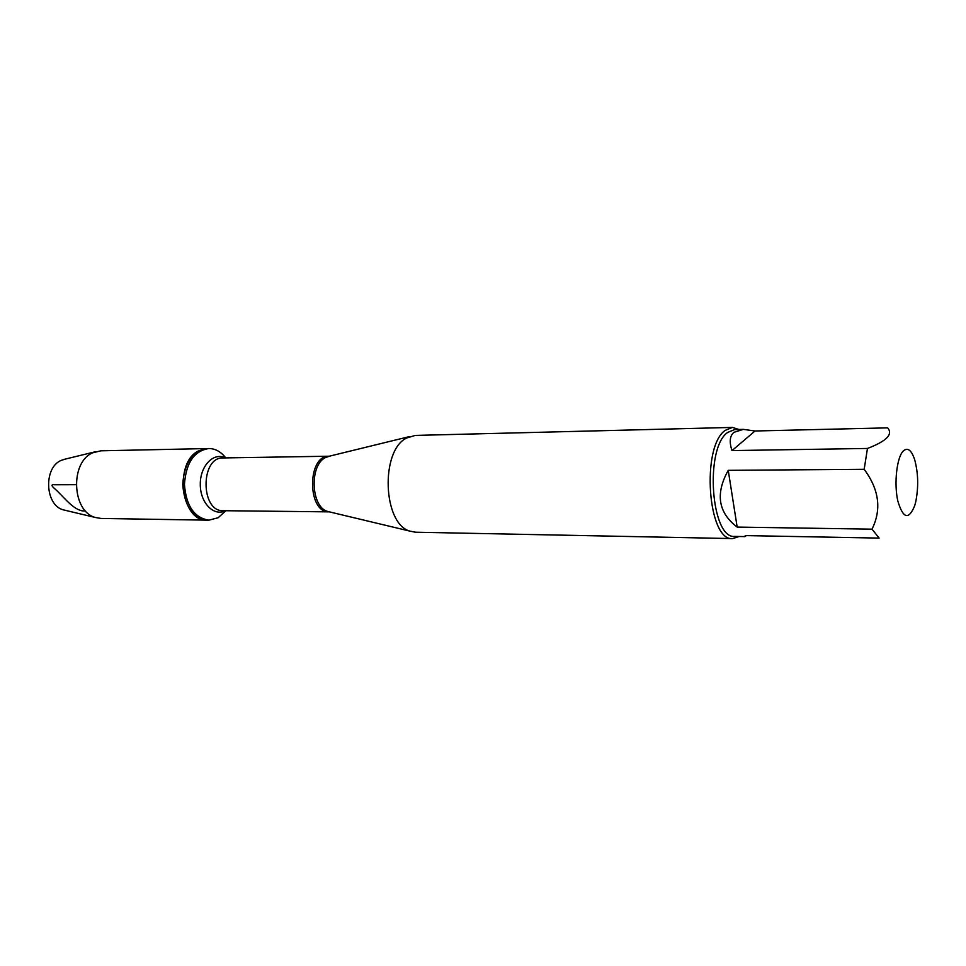 <?xml version="1.0" encoding="UTF-8"?>
<svg xmlns="http://www.w3.org/2000/svg" width="966" height="966" viewBox="0 0 966 966"><rect width="100%" height="100%" fill="white"/><g stroke="black" fill="none" stroke-linecap="round" stroke-linejoin="round"><path stroke-width="1.45" d="M225.863 510.724L218.171 517.716L208.898 520.179C194.263 517.836 186.112 505.918 184.446 484.413C186.003 462.907 194.094 450.941 208.716 448.526C215.237 448.538 220.912 451.665 225.73 457.884M208.898 520.179L101.056 518.452L95.38 517.486C71.786 511.545 69.83 461.869 92.893 452.74L100.887 450.808L207.014 448.562C192.379 450.977 184.289 462.931 182.731 484.413C184.397 505.906 192.548 517.812 207.195 520.155C180.775 521.869 173.626 461.519 199.177 450.591L208.716 448.526M732.421 427.419L415.235 435.425L406.481 438.069C380.206 450.929 382.947 523.862 409.886 531.119L415.489 532.206L732.699 538.581C707.849 541.685 701.002 446.763 725.2 430.377L732.421 427.419L738.93 429.484M739.207 536.48L732.699 538.581M903.138 451.122C896.738 457.691 893.9 483.616 897.8 500.943C903.089 518.706 908.74 520.263 914.73 505.604L915.72 501.909C918.654 487.033 918.28 472.881 914.609 459.454C911.336 449.878 907.521 447.101 903.138 451.122M728.243 470.345C715.214 493.723 718.185 512.644 737.167 527.086L728.243 470.345L864.172 469.295C879.132 489.52 881.753 509.48 872.02 529.163L879.12 538.098L745.269 535.587L744.919 536.601L746.356 535.599M737.167 527.086L872.02 529.163M755.038 430.993L743.349 429.375L733.931 432.309C729.765 435.859 729.125 441.957 732.011 450.591L755.038 430.993L887.621 427.866C893.296 434.277 886.571 441.148 867.468 448.453L864.172 469.295M732.011 450.591L867.468 448.453M744.919 536.601L734.848 536.408C711.036 539.366 704.456 448.272 727.627 432.454L734.571 429.592L743.349 429.375M65.628 458.995L61.329 460.335C43.361 467.411 44.871 505.182 63.273 509.843L65.76 510.434M76.133 484.69L54.651 484.751C50.92 484.304 51.162 485.813 55.388 489.291C65.229 498.384 74.708 511.847 85.588 511.014M329.961 456.037L325.433 457.582C309.253 465.31 310.907 506.872 327.534 511.425L330.106 512.04M329.394 511.871L409.886 531.119M329.056 511.859C307.164 512.729 307.007 455.457 328.911 456.218L223.122 457.932C200.264 456.846 200.409 511.895 223.267 510.7L329.068 511.859M409.644 436.547L329.249 456.218M225.392 510.724C213.776 516.762 200.167 502.839 200.288 484.377C200.071 465.902 213.607 451.907 225.247 457.896M63.273 509.843L95.38 517.486M63.152 459.611L95.211 451.798"/></g></svg>
